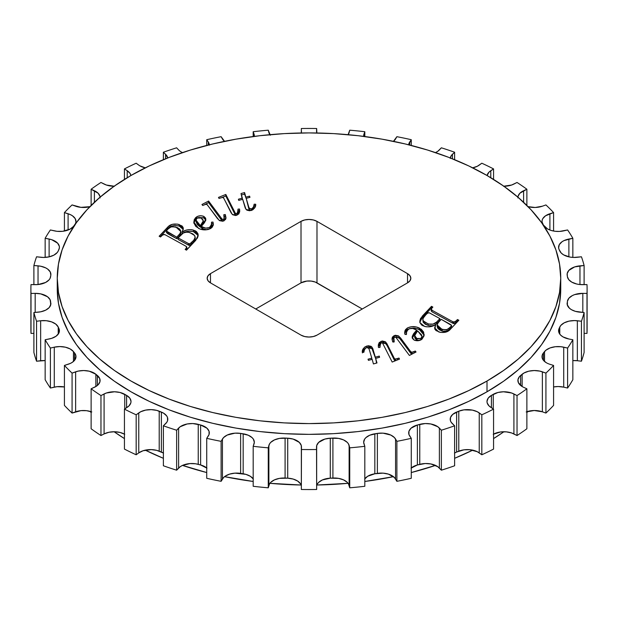 <?xml version="1.0" encoding="UTF-8"?>
<svg xmlns="http://www.w3.org/2000/svg" width="618" height="618" viewBox="0 0 618 618"><rect width="100%" height="100%" fill="white"/><g stroke="black" fill="none" stroke-linecap="round" stroke-linejoin="round"><path stroke-width="0.93" d="M182.495 152.6A15.064 8.698 180 0 1 181.213 151.943L182.495 152.6M145.276 167.849A15.064 8.698 180 0 1 139.915 165.856L145.276 167.849M579.97 312.183A15.064 8.698 180 0 1 571.526 309.726L575.404 311.348L584.103 312.53A278.1 160.556 180 0 1 581.445 321.236L581.445 361.206A278.1 160.556 0 0 0 584.103 352.507L584.103 312.53A278.1 160.556 180 0 1 581.445 321.236L574.524 320.58L568.954 321.144L564.141 322.866L560.765 325.485L559.097 328.49L558.579 330.746L559.097 332.994L560.603 335.087L562.998 336.895L568.884 338.996A15.064 8.698 180 0 1 562.998 336.895A15.064 8.698 180 0 1 558.579 330.746A15.064 8.698 180 0 1 559.097 328.49L559.097 332.994L559.097 328.49L559.777 327.022L559.777 334.137L559.777 327.022A15.064 8.698 180 0 1 577.351 320.75L577.351 360.727L581.445 361.206A278.1 160.556 0 0 0 584.103 352.507L584.103 312.53L579.97 312.183M586.992 324.566A278.1 160.556 0 0 1 586.992 333.403L584.103 333.357L586.992 333.403L586.992 293.434L582.82 293.365L586.992 293.434A278.1 160.556 180 0 0 586.992 284.597L582.82 284.659A15.064 8.698 180 0 1 571.75 282.117L576.833 284.048L579.769 284.527L586.992 284.597A278.1 160.556 180 0 1 587.1 289.015A278.1 160.556 180 0 1 586.992 293.434L586.992 333.403A278.1 160.556 0 0 0 587.1 328.985L587.1 289.015M549.904 364.288A15.064 8.698 180 0 1 546.42 362.789A15.064 8.698 0 0 0 549.904 364.288L553.581 365.439A278.1 160.556 180 0 1 545.926 373.094L545.926 413.063A278.1 160.556 0 0 0 553.581 405.408L553.581 365.439A278.1 160.556 180 0 1 545.926 373.094L539.815 371.101L534.246 370.545L528.707 371.202L523.979 373.002L519.313 376.81L517.961 379.722L518.417 382.735L522.318 386.636A15.064 8.698 0 0 0 523.608 387.301A15.064 8.698 180 0 1 522.318 386.636A15.064 8.698 180 0 1 517.899 380.487A15.064 8.698 180 0 1 520.626 375.497L520.626 385.47L520.626 375.497L522.14 374.245L522.14 386.528L522.14 374.245A15.064 8.698 180 0 1 542.365 371.827L542.365 411.797L545.926 413.063A278.1 160.556 0 0 0 553.581 405.408L553.581 365.439L549.904 364.288M577.351 257.273A15.064 8.698 180 0 1 563.678 254.902L569.997 257.088L573.651 257.443L581.445 256.794A278.1 160.556 180 0 1 584.103 265.493L584.103 284.643L584.103 265.493L574.632 266.922L568.807 270.445L567.193 273.573L567.401 276.725L568.753 279.645L571.75 282.117A15.064 8.698 180 0 1 567.401 276.725L567.169 275.211A15.064 8.698 180 0 1 567.115 274.454A15.064 8.698 180 0 1 579.97 265.848L579.97 284.55L579.97 265.848L584.103 265.493A278.1 160.556 180 0 0 581.445 256.794L577.351 257.273M563.724 230.854A15.064 8.698 180 0 1 547.54 228.915L551.032 230.421L555.134 231.286L559.483 231.433L567.61 229.966A278.1 160.556 180 0 1 572.847 238.27L572.847 257.412L572.847 238.27L563.948 240.634L561.955 241.8L559.275 244.674L558.626 247.918L559.097 249.541L561.283 253.102L563.678 254.902A15.064 8.698 180 0 1 559.777 251.008L559.097 249.541A15.064 8.698 180 0 1 558.579 247.285A15.064 8.698 180 0 1 568.884 239.035L568.884 256.864L568.884 239.035L572.847 238.27A278.1 160.556 180 0 0 567.61 229.966L563.724 230.854M527.911 206.621L535.227 207.478L542.365 206.203A15.064 8.698 180 0 1 528.089 206.667M89.911 411.333A251.742 145.338 0 0 0 91.124 412.554L89.911 411.333M114.114 431.75A251.742 145.338 0 0 0 124.442 438.595L114.114 431.75M145.276 450.151A251.742 145.338 0 0 0 163.376 458.301L145.276 450.151M182.495 465.4A251.742 145.338 0 0 0 206.729 472.554L182.495 465.4M224.543 476.663A251.742 145.338 0 0 0 253.187 481.468L224.543 476.663M269.896 483.322A251.742 145.338 0 0 0 301.136 485.014L269.896 483.322M316.864 485.014A251.742 145.338 0 0 0 348.104 483.322L316.864 485.014M364.813 481.468A251.742 145.338 0 0 0 393.457 476.663L364.813 481.468M411.271 472.554A251.742 145.338 0 0 0 435.505 465.4L411.271 472.554M454.624 458.301A251.742 145.338 0 0 0 472.724 450.151L454.624 458.301M487.007 381.028A251.742 145.338 180 0 1 212.662 412.53A251.742 145.338 180 0 1 57.258 278.254A251.742 145.338 180 0 1 130.993 175.481L149.301 165.902L169.139 157.405L190.329 150.074L212.662 143.979L235.921 139.174L259.884 135.705L284.326 133.612L309 132.909L333.674 133.612L358.116 135.705L382.079 139.174L405.338 143.979L427.671 150.074L448.861 157.405L468.699 165.902L487.007 175.481L503.6 186.049L518.317 197.505L531.016 209.741L541.577 222.634L549.896 236.061L555.906 249.896L559.529 264.01L560.742 278.254L559.529 292.499L555.906 306.605L549.896 320.441L541.577 333.874L531.016 346.768L518.317 358.996L503.6 370.452L487.007 381.028L468.699 390.599L448.861 399.097L427.671 406.435L405.338 412.53L382.079 417.335L358.116 420.804L333.674 422.89L309 423.593L284.326 422.89L259.884 420.804L235.921 417.335L212.662 412.53L190.329 406.435L169.139 399.097L149.301 390.599L130.993 381.028L114.4 370.452L99.683 358.996L86.983 346.768L76.423 333.874L68.104 320.441L62.094 306.605L58.471 292.499L57.258 278.254L58.471 264.01L62.094 249.896L68.104 236.061L76.423 222.634L86.983 209.741L99.683 197.505L114.4 186.049L130.993 175.481A251.742 145.338 180 0 1 405.338 143.979A251.742 145.338 180 0 1 560.742 278.254A251.742 145.338 180 0 1 487.007 381.028L487.007 391.789L487.007 381.028M57.258 289.008L57.258 289.015A251.742 145.338 0 0 0 212.662 423.291A251.742 145.338 0 0 0 487.007 391.789A251.742 145.338 0 0 0 560.742 289.015A251.742 145.338 0 0 0 560.565 283.631M202.689 205.477L205.709 204.272L207.154 204.628L217.343 218.432L219.66 220.68L222.789 221.252L225.547 219.498L225.964 217.853L225.292 214.546L223.801 214.709L224.133 218.896L223.175 219.498L222.094 219.135L208.598 201.051L201.962 204.496L202.689 205.477L205.987 204.234L206.945 204.442L219.197 220.387L224.002 220.881L225.972 217.652L225.292 214.546L223.801 214.709L224.404 217.667L223.569 219.398L222.094 219.135L208.598 201.051L201.962 204.496L202.689 205.477M219.011 198.432L222.264 197.451L223.623 197.899L231.124 212.878L232.662 214.74L235.651 215.535L238.764 213.982L239.653 211.711L239.552 209.038L238.038 209.1L237.482 213.28L236.408 213.813L235.412 213.372L225.817 194.454L218.486 197.405L219.011 198.432L222.55 197.436L223.461 197.706L232.26 214.423L236.926 215.249L239.707 210.761L239.552 209.038L238.038 209.1L238.146 210.715L236.825 213.743L235.412 213.372L225.817 194.454L218.486 197.405L219.011 198.432M414.13 340.085L418.007 340.711L421.955 339.22L424.064 335.837L423.608 332.067L421.275 329.255L416.571 327.022L411.511 326.69L407.718 327.787L405.593 329.541L404.821 331.14L404.999 334.438L406.474 334.338L406.567 331.07L409.255 328.745L412.7 328.452L416.679 330.112L413.573 333.751L412.245 336.339L412.384 338.355L414.13 340.085C416.818 341.105 419.282 340.92 421.53 339.529L424.211 334.585L419.444 328.104C415.234 326.111 411.132 326.119 407.123 328.143L404.666 332.376L404.999 334.438L406.474 334.338L406.304 332.561L408.104 329.324C410.452 328.058 412.863 328.058 415.335 329.332L416.679 330.112L412.129 337.258L414.13 340.085M375.659 358.378L379.591 357.289L379.274 356.092L375.311 357.181L372.716 348.351L371.117 346.335L368.367 345.74L365.084 346.791L363.26 348.737L362.303 352.252L363.832 352.314L364.458 349.757L365.748 347.98L366.907 347.517L368.289 347.888L369.139 349.124L371.789 358.154L368.027 359.189L368.436 360.364L372.16 359.336L373.434 363.932L376.98 362.959L375.659 358.378L376.571 363.067L375.659 358.378L379.591 357.289L379.274 356.092L375.311 357.181L371.966 347.053L366.922 345.987C363.577 347.54 362.032 349.634 362.303 352.252L363.832 352.314C363.708 350.46 364.635 348.884 366.605 347.571L368.614 348.204L369.24 349.44L371.789 358.154L368.027 359.189L368.436 360.364L372.16 359.336L373.434 363.932L376.98 362.959L375.659 358.378M457.482 319.529L454.778 322.086L452.739 321.677L431.619 310.035L431.155 309.015L432.855 307.1L431.526 306.327L420.541 318.525L419.831 321.028L420.024 322.72L421.507 324.883L422.874 325.748L426.065 326.767L429.301 326.852L432.33 326.173L435.953 324.288L434.709 327.455L434.887 329.077L435.991 330.568L440.456 332.399L445.74 332.175L449.595 330.02L458.865 320.255L457.482 319.529L457.892 321.283L457.482 319.529L455.922 321.19L453.666 322.078L452.739 321.677L431.882 310.197L431.434 308.606L432.855 307.1L431.526 306.327L422.256 316.184L419.823 321.314L420.024 322.72L424.558 326.412C429.124 327.355 432.924 326.652 435.953 324.288L434.678 327.911L438.803 331.982C444.056 333.156 447.957 332.206 450.514 329.124L458.865 320.255L457.482 319.529M407.525 282.866L409.973 280.75L410.831 278.254L409.973 275.759L407.525 273.643L316.988 221.368L313.326 219.954L309 219.46L304.674 219.954L301.012 221.368L210.475 273.643L208.027 275.759L207.169 278.254L208.027 280.75L210.475 282.866L301.012 335.134L304.674 336.547L309 337.042L313.326 336.547L316.988 335.134L407.525 282.866L316.988 335.134A11.294 6.52 180 0 1 301.012 335.134L210.475 282.866L210.475 273.643L301.012 221.368L301.012 282.866L306.798 281.082L311.202 281.082L315.273 282.055L362.256 309L316.988 282.866L316.988 221.368L407.525 273.643L407.525 282.866L407.525 273.643A11.294 6.52 180 0 1 410.831 278.254A11.294 6.52 180 0 1 407.525 282.866M398.989 358.069L396.007 359.019L394.539 358.803L386.876 343.623L385.338 341.762L382.349 340.974L379.236 342.519L378.347 344.79L378.448 347.463L379.962 347.409L380.518 343.222L381.592 342.696L382.588 343.129L392.183 362.055L399.514 359.104L398.989 358.069L398.989 359.313L398.989 358.069L395.45 359.073L394.539 358.803L385.74 342.086L381.074 341.252L378.293 345.74L378.448 347.463L379.962 347.409L379.854 345.786L381.175 342.766L382.588 343.129L392.183 362.055L399.514 359.104L398.989 358.069M415.311 351.032L412.554 352.183L410.846 351.881L400.657 338.069L398.34 335.829L395.211 335.257L392.453 337.003L392.036 338.649L392.708 341.963L394.199 341.8L393.867 337.606L394.825 337.011L395.906 337.374L409.402 355.45L416.038 352.013L415.311 351.032L415.311 352.391L415.311 351.032L412.013 352.268L411.055 352.059L398.803 336.122L393.998 335.62L392.028 338.857L392.708 341.963L394.199 341.8L393.596 338.842L394.431 337.104L395.906 337.374L409.402 355.45L416.038 352.013L415.311 351.032M160.518 236.972L163.222 234.423L165.261 234.832L186.381 246.466L186.845 247.494L185.145 249.409L186.474 250.182L197.459 237.984L198.169 235.481L197.976 233.789L196.493 231.619L195.126 230.753L191.935 229.734L188.699 229.649L185.67 230.329L182.047 232.221L183.291 229.054L183.113 227.432L182.009 225.941L177.544 224.11L172.26 224.326L168.405 226.482L159.135 236.254L160.518 236.972L162.078 235.319L164.334 234.431L165.261 234.832L186.118 246.312L186.566 247.895L185.145 249.409L186.474 250.182L195.744 240.317L198.177 235.188L197.976 233.789L193.442 230.097C188.876 229.154 185.076 229.857 182.047 232.221L183.322 228.598L179.197 224.527C173.944 223.353 170.043 224.303 167.486 227.385L159.135 236.254L160.518 236.972M242.341 198.131L238.409 199.212L238.726 200.41L242.689 199.328L245.284 208.158L246.883 210.166L249.633 210.761L252.916 209.718L254.74 207.764L255.697 204.249L254.168 204.195L253.542 206.752L252.252 208.521L251.093 208.992L249.711 208.621L248.861 207.378L246.211 198.355L249.973 197.32L249.564 196.145L245.84 197.165L244.566 192.569L241.02 193.55L242.341 199.421L242.341 198.131L238.409 199.212L238.726 200.41L242.689 199.328L246.034 209.456L251.078 210.522C254.423 208.961 255.968 206.875 255.697 204.249L254.168 204.195C254.292 206.049 253.365 207.625 251.395 208.93L249.386 208.305L248.76 207.061L246.211 198.355L249.973 197.32L249.564 196.145L245.84 197.165L244.566 192.569L241.02 193.55L242.341 198.131M193.843 222.689L196.47 218.517L196.47 216.98L193.789 221.924L198.556 228.405C202.766 230.398 206.868 230.383 210.877 228.359L213.334 224.133L213.001 222.071L213.001 223.608L211.696 223.693L213.001 223.608L213.001 222.071L211.526 222.163L211.696 223.94L209.896 227.177L209.896 228.714L206.312 229.687L202.665 228.706C205.137 229.981 207.548 229.989 209.896 228.714L209.896 227.177C207.548 228.451 205.137 228.444 202.665 227.169L202.665 228.706L201.978 228.328L202.665 228.706L202.665 227.169L201.321 226.397L201.321 227.934L201.321 226.397L205.871 219.243L203.87 216.416L201.035 215.752L198.046 216.2L195.667 217.606L194.199 219.792L193.882 222.905L195.836 226.466L199.923 229.008L204.774 229.896L208.135 229.533L210.877 228.359L212.407 226.96L213.318 224.543L213.001 222.071L211.526 222.163L211.433 225.439L209.162 227.586L205.732 228.119L201.978 226.791L201.321 226.397L204.427 222.75L205.755 220.162L205.616 218.146L203.87 216.416L203.87 217.953L205.771 220.085M493.264 434.292L500.65 431.951L506.304 431.858L511.619 432.971L517.034 435.535A278.1 160.556 0 0 0 526.876 428.768L526.876 388.799A278.1 160.556 180 0 1 517.034 395.566L517.034 435.535A278.1 160.556 0 0 0 526.876 428.768L526.876 388.799L523.608 387.301L526.876 388.799A278.1 160.556 180 0 1 517.034 395.566L511.619 393.002L503.469 391.781L497.946 392.484L491.403 395.396L488.22 398.1L486.992 401.291L487.177 402.928L489.108 405.995L493.558 409.124A278.1 160.556 180 0 1 481.831 414.802L481.831 454.778A278.1 160.556 0 0 0 493.558 449.093L493.558 409.124A278.1 160.556 180 0 1 481.831 414.802L477.266 411.735L472.361 410.105L463.948 409.858L458.788 411.194L452.693 414.408L450.522 417.428L450.437 420.696L451.186 422.272L454.624 425.802A278.1 160.556 180 0 1 441.368 430.221L441.368 470.19A278.1 160.556 0 0 0 454.624 465.771L454.624 425.802A278.1 160.556 180 0 1 441.368 430.221L437.799 426.737L430.862 423.979L425.254 423.554L417.382 424.999L411.047 428.204L408.954 431.24L408.946 434.508L411.271 438.324A278.1 160.556 180 0 1 396.887 441.345L396.887 481.314A278.1 160.556 0 0 0 411.271 478.293L411.271 438.324A278.1 160.556 180 0 1 396.887 441.345L394.415 437.559L390.777 435.057L383.021 433.164L377.374 433.403L369.742 435.219L365.918 437.629L364.659 439.097L363.67 442.318L364.813 446.304A278.1 160.556 180 0 1 349.734 447.841L349.734 487.811A278.1 160.556 0 0 0 364.813 486.281L364.813 446.304A278.1 160.556 180 0 1 349.734 447.841L348.444 443.863L347.262 442.372L343.554 439.908L338.54 438.401L330.282 438.201L324.844 439.089L318.672 442.395L316.733 445.47L316.655 449.51A278.1 160.556 180 0 1 301.345 449.51L301.345 489.487A278.1 160.556 0 0 0 316.655 489.487L316.655 449.51A278.1 160.556 180 0 1 301.345 449.51L301.267 445.47L299.328 442.395L293.156 439.089L287.718 438.201L279.46 438.401L274.446 439.908L270.738 442.372L269.556 443.863L268.266 447.841A278.1 160.556 180 0 1 253.187 446.304L253.187 486.281A278.1 160.556 0 0 0 268.266 487.811L268.266 447.841A278.1 160.556 180 0 1 253.187 446.304L254.33 442.318L253.341 439.097L252.082 437.629L248.258 435.219L240.626 433.403L234.979 433.164L227.223 435.057L223.585 437.559L221.113 441.345A278.1 160.556 180 0 1 206.729 438.324L206.729 478.293A278.1 160.556 0 0 0 221.113 481.314L221.113 441.345A278.1 160.556 180 0 1 206.729 438.324L209.054 434.508L209.046 431.24L206.953 428.204L200.618 424.999L192.746 423.554L187.138 423.979L180.201 426.737L176.632 430.221A278.1 160.556 180 0 1 163.376 425.802L163.376 465.771A278.1 160.556 0 0 0 176.632 470.19L176.632 430.221A278.1 160.556 180 0 1 163.376 425.802L163.376 465.771A278.1 160.556 0 0 0 176.632 470.19L180.201 466.706L182.202 465.539L189.911 463.585L195.558 463.778L200.618 464.968L206.953 468.174M31.008 324.566A278.1 160.556 0 0 0 31.008 333.403L31.008 293.434A278.1 160.556 180 0 1 30.9 289.015A278.1 160.556 180 0 1 31.008 284.597L38.015 284.55L45.616 282.457L49.061 279.869L50.089 278.339L50.83 275.211L50.259 271.959L47.648 269.062L45.686 267.88L40.788 266.242L33.897 265.493A278.1 160.556 180 0 1 36.555 256.794L43.476 257.451L49.046 256.879L53.859 255.164L57.235 252.546L58.223 251.008L59.374 247.918L59.313 246.281L57.621 243.168L51.711 239.699L45.153 238.27A278.1 160.556 180 0 1 50.39 229.966L57.003 231.31L62.657 231.31L70.151 229.093L73.465 226.443L75.527 223.515L75.96 221.901L75.226 218.656L72.476 215.806L70.452 214.655L64.419 212.592A278.1 160.556 180 0 1 72.074 204.937L80.927 207.354L89.911 206.667A15.064 8.698 180 0 1 75.635 206.203L72.074 204.937A278.1 160.556 180 0 0 64.419 212.592L68.096 213.743A15.064 8.698 180 0 1 75.991 221.391A15.064 8.698 180 0 1 74.577 225.06L73.465 226.443A15.064 8.698 180 0 1 54.276 230.854L50.39 229.966A278.1 160.556 180 0 0 45.153 238.27L49.116 239.035A15.064 8.698 180 0 1 59.421 247.285A15.064 8.698 180 0 1 58.903 249.541L58.223 251.008A15.064 8.698 180 0 1 40.649 257.273L36.555 256.794A278.1 160.556 180 0 0 33.897 265.493L38.03 265.848A15.064 8.698 180 0 1 50.885 274.454A15.064 8.698 180 0 1 50.83 275.211L50.599 276.725A15.064 8.698 180 0 1 35.18 284.659L31.008 284.597A278.1 160.556 180 0 0 31.008 293.434L35.18 293.365L31.008 293.434L31.008 333.403L33.897 333.357L31.008 333.403A278.1 160.556 0 0 1 30.9 328.985L30.9 289.015M36.555 361.206L36.555 321.236A278.1 160.556 180 0 1 33.897 312.53L33.897 352.507A278.1 160.556 0 0 0 36.555 361.206L45.153 360.588A15.064 8.698 0 0 0 40.649 360.727L40.649 320.75L36.555 321.236A278.1 160.556 180 0 1 33.897 312.53L40.788 311.789L45.686 310.151L49.193 307.586L50.807 304.458L50.089 299.691L47.547 296.771L40.765 293.89L35.18 293.365A15.064 8.698 180 0 1 50.599 301.306L50.599 305.269L50.83 302.82A15.064 8.698 180 0 1 50.885 303.577A15.064 8.698 180 0 1 38.03 312.183L33.897 312.53L33.897 352.507A278.1 160.556 0 0 0 36.555 361.206L36.555 321.236L40.649 320.75A15.064 8.698 180 0 1 58.223 327.022L55.759 324.079L51.588 321.878L46.304 320.711L40.649 320.75L40.649 360.727L36.555 361.206M33.897 284.643L33.897 265.493L33.897 284.643M45.153 257.412L45.153 238.27L45.153 257.412M64.419 231.047L64.419 212.592L64.419 231.047M50.39 388.034L50.39 348.058A278.1 160.556 180 0 1 45.153 339.753L45.153 379.73A278.1 160.556 0 0 0 50.39 388.034L57.003 386.69L64.419 386.953A15.064 8.698 0 0 0 54.276 387.146L54.276 347.177L50.39 348.058A278.1 160.556 180 0 1 45.153 339.753L51.711 338.332L56.045 336.231L58.725 333.349L59.313 331.75L59.374 330.112L58.223 327.022L58.223 334.137L58.223 327.022L58.903 328.49L58.903 332.994L58.903 328.49A15.064 8.698 180 0 1 59.421 330.746A15.064 8.698 180 0 1 49.116 338.996L45.153 339.753L45.153 379.73A278.1 160.556 0 0 0 50.39 388.034L50.39 348.058L54.276 347.177A15.064 8.698 180 0 1 73.465 351.588L70.151 348.938L65.384 347.185L59.83 346.567L54.276 347.177L54.276 387.146L50.39 388.034M91.124 411.704A15.064 8.698 0 0 0 75.635 411.797L75.635 371.827A15.064 8.698 180 0 1 95.86 374.245L97.374 375.497A15.064 8.698 180 0 1 100.101 380.487A15.064 8.698 180 0 1 94.392 387.301L91.124 388.799L91.124 428.768A278.1 160.556 0 0 0 100.966 435.535L104.087 433.936L104.087 393.967A15.064 8.698 180 0 1 124.736 394.323L126.597 395.396A15.064 8.698 180 0 1 131.008 401.545A15.064 8.698 180 0 1 127.215 407.316L124.442 409.124L124.442 449.093A278.1 160.556 0 0 0 136.169 454.778L138.764 452.886L138.764 412.917A15.064 8.698 180 0 1 159.212 411.194L161.368 412.067A15.064 8.698 180 0 1 167.795 419.189A15.064 8.698 180 0 1 165.562 423.747L163.376 425.802L166.814 422.272L167.563 420.696L167.478 417.428L166.644 415.86L163.531 413.133L156.74 410.383L151.232 409.634L145.639 410.105L140.734 411.735L136.169 414.802A278.1 160.556 180 0 1 124.442 409.124L124.442 449.093A278.1 160.556 0 0 0 136.169 454.778L136.169 414.802A278.1 160.556 180 0 1 124.442 409.124L128.892 405.995L130.823 402.928L131.008 401.291L129.78 398.1L126.597 395.396L120.054 392.484L114.531 391.781L106.381 393.002L100.966 395.566A278.1 160.556 180 0 1 91.124 388.799L91.124 428.768A278.1 160.556 0 0 0 100.966 435.535L100.966 395.566A278.1 160.556 180 0 1 91.124 388.799L96.447 386.157L98.092 384.821L99.938 381.739L99.691 378.479L95.86 374.245L89.293 371.202L83.754 370.545L78.185 371.101L72.074 373.094A278.1 160.556 180 0 1 64.419 365.439L64.419 405.408A278.1 160.556 0 0 0 72.074 413.063L72.074 373.094A278.1 160.556 180 0 1 64.419 365.439L64.419 405.408A278.1 160.556 0 0 0 72.074 413.063L80.927 410.646L86.582 410.692L91.804 411.943M301.345 132.267L301.345 128.513A278.1 160.556 180 0 1 316.655 128.513L316.864 132.986A15.064 8.698 180 0 1 316.532 131.163A15.064 8.698 180 0 1 316.54 130.923L316.655 128.513A278.1 160.556 180 0 0 301.345 128.513L301.345 132.267M269.896 134.678A15.064 8.698 180 0 1 268.876 132.569L268.266 130.189A278.1 160.556 180 0 0 253.187 131.719L254.029 134.083L254.029 136.423L254.029 134.083A15.064 8.698 180 0 1 254.33 135.829A15.064 8.698 180 0 1 254.299 136.385L253.187 131.719L253.187 136.532L253.187 131.719A278.1 160.556 180 0 1 268.266 130.189L270.321 135.211M364.813 131.719L364.813 136.532L364.813 131.719L363.701 136.385A15.064 8.698 180 0 1 363.67 135.829A15.064 8.698 180 0 1 363.971 134.083L363.971 136.423L363.971 134.083L364.813 131.719A278.1 160.556 180 0 0 349.734 130.189A278.1 160.556 180 0 1 364.813 131.719M411.271 139.707L411.271 145.446L411.271 139.707L408.691 144.797A15.064 8.698 180 0 1 409.734 141.947L409.734 145.052L409.734 141.947L411.271 139.707A278.1 160.556 180 0 0 396.887 136.686A278.1 160.556 180 0 1 411.271 139.707M450.283 157.961A15.064 8.698 180 0 1 452.438 154.284L454.624 152.229A278.1 160.556 180 0 0 441.368 147.81L439.383 149.927A15.064 8.698 180 0 1 435.505 152.6L437.799 151.294L441.368 147.81A278.1 160.556 180 0 1 454.624 152.229L454.624 159.699L454.624 152.229L451.31 155.574L450.228 158.401M206.729 145.446L206.729 139.707A278.1 160.556 180 0 1 221.113 136.686L224.543 141.337A15.064 8.698 180 0 1 222.434 138.973L221.113 136.686A278.1 160.556 180 0 0 206.729 139.707L208.266 141.947L206.729 139.707L206.729 145.446M163.376 159.699L163.376 152.229A278.1 160.556 180 0 1 176.632 147.81L178.617 149.927A15.064 8.698 0 0 0 181.213 151.943A15.064 8.698 180 0 1 178.617 149.927L176.632 147.81A278.1 160.556 180 0 0 163.376 152.229L165.562 154.284L163.376 152.229L163.376 159.699M124.442 179.405L124.442 168.907A278.1 160.556 180 0 1 136.169 163.222L138.764 165.114A15.064 8.698 0 0 0 139.915 165.856A15.064 8.698 180 0 1 138.764 165.114L136.169 163.222A278.1 160.556 180 0 0 124.442 168.907L127.215 170.707L124.442 168.907L124.442 179.405M100.085 197.93L99.938 196.292L98.092 193.202L91.124 189.232L91.124 205.446L91.124 189.232A278.1 160.556 180 0 1 100.966 182.464L106.381 185.029L114.531 186.25M567.61 348.058L567.61 388.034A278.1 160.556 0 0 0 572.847 379.73L572.847 339.753A278.1 160.556 180 0 1 567.61 348.058L560.997 346.721L555.343 346.721L550.09 347.926L545.972 350.174L543.423 352.963L542.14 355.504L542.241 358.154L543.716 360.657L546.42 362.789A15.064 8.698 180 0 1 542.009 356.64A15.064 8.698 180 0 1 543.423 352.963L543.423 360.317L543.423 352.963L544.535 351.588L544.535 361.46L544.535 351.588A15.064 8.698 180 0 1 563.724 347.177L563.724 387.146L567.61 388.034A278.1 160.556 0 0 0 572.847 379.73L572.847 339.753A278.1 160.556 180 0 1 567.61 348.058L567.61 388.034L563.724 387.146A15.064 8.698 0 0 0 553.581 386.953L558.17 386.536L563.724 387.146L563.724 347.177L567.61 348.058M553.581 212.592L553.581 231.047L553.581 212.592L545.524 215.806L542.774 218.656L542.14 220.255L542.04 221.901L543.423 225.06L547.54 228.915A15.064 8.698 180 0 1 544.535 226.443L543.423 225.06A15.064 8.698 180 0 1 542.009 221.391A15.064 8.698 180 0 1 549.904 213.743L549.904 230.027L549.904 213.743L553.581 212.592A278.1 160.556 180 0 0 545.926 204.937A278.1 160.556 180 0 1 553.581 212.592M503.469 186.25L511.619 185.029L517.034 182.464A278.1 160.556 180 0 1 526.876 189.232L526.876 205.446L526.876 189.232L519.908 193.202L518.062 196.292L517.915 197.93M493.558 168.907L493.558 179.405L493.558 168.907L489.108 172.036L487.077 175.527A15.064 8.698 180 0 1 490.785 170.707L490.785 177.706L490.785 170.707L493.558 168.907A278.1 160.556 180 0 0 481.831 163.222A278.1 160.556 180 0 1 493.558 168.907M493.558 438.595L503.886 431.75A251.742 145.338 0 0 1 493.558 438.595M526.876 412.554L528.089 411.333A251.742 145.338 0 0 1 526.876 412.554M255.744 309L301.012 282.866L255.744 309M64.419 365.439L70.452 363.376L72.476 362.225L75.226 359.367L75.96 356.13L75.527 354.508L73.465 351.588L73.465 361.46L73.465 351.588L74.577 352.963L74.577 360.317L74.577 352.963A15.064 8.698 180 0 1 75.991 356.64A15.064 8.698 180 0 1 68.096 364.288L64.419 365.439M100.085 197.165A15.064 8.698 180 0 0 94.392 190.73L94.392 202.279L94.392 190.73L91.124 189.232A278.1 160.556 180 0 1 100.966 182.464L104.087 184.064A15.064 8.698 180 0 0 114.114 186.25M130.923 175.527L130.112 173.519L127.215 170.707A15.064 8.698 180 0 1 130.923 175.527M167.717 157.961L165.562 154.284A15.064 8.698 180 0 1 167.717 157.961M209.317 145.16L208.266 141.947A15.064 8.698 180 0 1 209.309 144.797M301.136 132.986L301.46 130.923A15.064 8.698 180 0 1 301.468 131.163A15.064 8.698 180 0 1 301.136 132.986M348.104 134.678L349.734 130.189L349.124 132.569A15.064 8.698 180 0 1 348.104 134.678M393.457 141.337L396.887 136.686L395.566 138.973A15.064 8.698 180 0 1 393.457 141.337M472.361 167.926L477.266 166.296L481.831 163.222L479.236 165.114A15.064 8.698 180 0 1 472.724 167.849M503.886 186.25A15.064 8.698 180 0 0 513.913 184.064L517.034 182.464A278.1 160.556 180 0 1 526.876 189.232L523.608 190.73L523.608 202.279L523.608 190.73A15.064 8.698 180 0 0 517.915 197.165M542.365 206.203L545.926 204.937L542.365 206.203M582.82 293.365L574.67 294.601L572.384 295.566L568.939 298.162L567.401 301.306L567.239 304.713L569.472 308.251L571.526 309.726A15.064 8.698 180 0 1 567.115 303.577A15.064 8.698 180 0 1 567.169 302.82L567.401 305.269L567.401 301.306A15.064 8.698 180 0 1 582.82 293.365L582.82 312.422L582.82 293.365M568.884 338.996L572.847 339.753L568.884 338.996M57.258 278.254L57.258 289.015L58.471 303.26L62.094 317.366L68.104 331.202L76.423 344.635L86.983 357.528L99.683 369.765L114.4 381.221L130.993 391.789L149.301 401.368L169.139 409.858L190.329 417.196L212.662 423.291L235.921 428.096L259.884 431.565L284.326 433.658L309 434.354L333.674 433.658L358.116 431.565L382.079 428.096L405.338 423.291L427.671 417.196L448.861 409.858L468.699 401.368L487.007 391.789L503.6 381.221L518.317 369.765L531.016 357.528L541.577 344.635L549.896 331.202L555.906 317.366L559.529 303.26L560.742 289.008M206.729 467.973A15.064 8.698 0 0 0 200.618 464.968L200.618 424.999L200.618 464.968L198.231 464.327L198.231 424.357L198.231 464.327A15.064 8.698 0 0 0 178.617 468.073L178.617 428.096A15.064 8.698 180 0 1 198.231 424.357L200.618 424.999A15.064 8.698 180 0 1 209.317 432.878A15.064 8.698 180 0 1 208.266 436.076L206.729 438.324L206.729 478.293A278.1 160.556 0 0 0 221.113 481.314L223.585 477.529L225.199 476.177L229.587 474.122L234.979 473.141L245.833 474.346L250.367 476.293L253.341 479.074M253.187 478.85A15.064 8.698 0 0 0 243.168 473.774L243.168 433.797L243.168 473.774L240.626 473.38L240.626 433.403L240.626 473.38A15.064 8.698 0 0 0 222.434 479.027L222.434 439.058A15.064 8.698 180 0 1 240.626 433.403L243.168 433.797A15.064 8.698 180 0 1 254.33 442.202A15.064 8.698 180 0 1 254.029 443.948L253.187 446.304L253.187 486.281A278.1 160.556 0 0 0 268.266 487.811L269.556 483.832L270.738 482.341L274.446 479.877L279.46 478.371L287.718 478.17L293.156 479.058L297.644 481.051L300.549 483.848M301.345 485.733A15.064 8.698 0 0 0 287.718 478.17L287.718 438.201L287.718 478.17L285.091 478.038L285.091 438.069L285.091 478.038A15.064 8.698 0 0 0 268.876 485.431L268.876 445.454A15.064 8.698 180 0 1 285.091 438.069L287.718 438.201A15.064 8.698 180 0 1 301.468 446.86A15.064 8.698 180 0 1 301.46 447.1L301.345 489.487A278.1 160.556 0 0 0 316.655 489.487L316.54 447.1A15.064 8.698 180 0 1 316.532 446.86A15.064 8.698 180 0 1 330.282 438.201L330.282 478.17L338.54 478.371L343.554 479.877L347.262 482.341L348.444 483.832L349.734 487.811A278.1 160.556 0 0 0 364.813 486.281L364.813 446.304L363.971 443.948A15.064 8.698 180 0 1 363.67 442.202A15.064 8.698 180 0 1 374.832 433.797L374.832 473.774L383.021 473.141L388.413 474.122L394.415 477.529L396.887 481.314A278.1 160.556 0 0 0 411.271 478.293L411.271 438.324L409.734 436.076A15.064 8.698 180 0 1 408.683 432.878A15.064 8.698 180 0 1 417.382 424.999L417.382 464.968L425.254 463.531L430.862 463.956L437.799 466.706L441.368 470.19A278.1 160.556 0 0 0 454.624 465.771L454.624 425.802L452.438 423.747A15.064 8.698 180 0 1 450.205 419.189A15.064 8.698 180 0 1 456.632 412.067L456.632 452.044L463.948 449.827L469.603 449.688L477.266 451.704L481.831 454.778A278.1 160.556 0 0 0 493.558 449.093L493.558 409.124L490.785 407.316A15.064 8.698 180 0 1 486.992 401.545A15.064 8.698 180 0 1 491.403 395.396L491.403 407.718L491.403 395.396L493.264 394.323L493.264 408.931L493.264 394.323A15.064 8.698 180 0 1 513.913 393.967L513.913 433.936A15.064 8.698 0 0 0 493.558 434.13M317.451 483.848L318.672 482.372L322.434 479.931L330.282 478.17A15.064 8.698 0 0 0 316.655 485.733M364.659 479.074L367.633 476.293L374.832 473.774A15.064 8.698 0 0 0 364.813 478.85M411.047 468.174L417.382 464.968A15.064 8.698 0 0 0 411.271 467.973M454.469 453.102L456.632 452.044A15.064 8.698 0 0 0 454.624 453.009M526.196 411.943L534.246 410.514L542.365 411.797A15.064 8.698 0 0 0 526.876 411.704M572.847 360.588L577.351 360.727A15.064 8.698 0 0 0 572.847 360.588M124.442 434.13A15.064 8.698 0 0 0 104.087 433.936L108.946 432.268L114.531 431.75L120.054 432.461L124.736 434.292M163.376 453.009A15.064 8.698 0 0 0 161.368 452.044L161.368 412.067L161.368 452.044L159.212 451.171L159.212 411.194L159.212 451.171A15.064 8.698 0 0 0 138.764 452.886L143.052 450.754L151.232 449.603L156.74 450.36L163.531 453.102M513.913 393.967L517.034 395.566L517.034 435.535L513.913 433.936L513.913 393.967M542.365 371.827L545.926 373.094L545.926 413.063L542.365 411.797L542.365 371.827M577.351 320.75L581.445 321.236L581.445 361.206L577.351 360.727L577.351 320.75M127.215 177.706L127.215 170.707L127.215 177.706M165.562 158.811L165.562 154.284L165.562 158.811M208.266 145.052L208.266 141.947L208.266 145.052M452.438 154.284L452.438 158.811L452.438 154.284M301.46 131.402L301.46 130.923L301.46 131.402M124.736 394.323L124.736 408.931L124.736 394.323M126.597 395.396L126.597 407.718L126.597 395.396M100.966 395.566L104.087 393.967L104.087 433.936L100.966 435.535L100.966 395.566M95.86 374.245L95.86 386.528L95.86 374.245M97.374 375.497L97.374 385.47L97.374 375.497M72.074 373.094L75.635 371.827L75.635 411.797L72.074 413.063L72.074 373.094M68.096 230.027L68.096 213.743L68.096 230.027M49.116 256.864L49.116 239.035L49.116 256.864M35.18 312.422L35.18 293.365L35.18 312.422M38.03 284.55L38.03 265.848L38.03 284.55M456.632 412.067L458.788 411.194L458.788 451.171L456.632 452.044L456.632 412.067M458.788 451.171L458.788 411.194A15.064 8.698 180 0 1 479.236 412.917L479.236 452.886A15.064 8.698 0 0 0 458.788 451.171M479.236 412.917L481.831 414.802L481.831 454.778L479.236 452.886L479.236 412.917M417.382 424.999L419.769 424.357L419.769 464.327L417.382 464.968L417.382 424.999M419.769 464.327L419.769 424.357A15.064 8.698 180 0 1 439.383 428.096L439.383 468.073A15.064 8.698 0 0 0 419.769 464.327M439.383 428.096L441.368 430.221L441.368 470.19L439.383 468.073L439.383 428.096M330.282 438.201L332.909 438.069L332.909 478.038L330.282 478.17L330.282 438.201M332.909 478.038L332.909 438.069A15.064 8.698 180 0 1 349.124 445.454L349.124 485.431A15.064 8.698 0 0 0 332.909 478.038M349.124 445.454L349.734 447.841L349.734 487.811L349.124 485.431L349.124 445.454M374.832 433.797L377.374 433.403L377.374 473.38L374.832 473.774L374.832 433.797M377.374 473.38L377.374 433.403A15.064 8.698 180 0 1 395.566 439.058L395.566 479.027A15.064 8.698 0 0 0 377.374 473.38M395.566 439.058L396.887 441.345L396.887 481.314L395.566 479.027L395.566 439.058M221.113 441.345L222.434 439.058L222.434 479.027L221.113 481.314L221.113 441.345M268.266 447.841L268.876 445.454L268.876 485.431L268.266 487.811L268.266 447.841M176.632 430.221L178.617 428.096L178.617 468.073L176.632 470.19L176.632 430.221M136.169 414.802L138.764 412.917L138.764 452.886L136.169 454.778L136.169 414.802M434.755 328.637L435.373 326.86M419.877 322.048L422.256 317.722L422.256 316.184L422.256 317.722L431.526 307.864L431.526 306.327L431.92 308.088L431.526 307.864L421.592 318.479L419.831 322.565M431.109 310.815L431.434 308.606M431.271 310.344L431.882 311.735L431.882 310.197L431.882 311.735L452.739 323.214L452.739 321.677L452.739 323.214L453.666 323.616L453.666 322.078L453.666 323.616L455.922 322.727L455.922 321.19L455.922 322.727L457.482 321.066L455.064 323.477L453.419 323.531L431.882 311.735L431.155 310.553M434.979 327.803L434.709 328.992M422.789 319.251L423.33 322.48L423.33 320.943L423.33 322.48L428.112 325.416L428.112 323.878L428.112 325.416C431.812 326.289 434.647 325.686 436.625 323.6L436.625 322.063C434.647 324.149 431.812 324.751 428.112 323.878L423.33 320.943L422.789 319.251L424.272 316.223L428.035 312.731L429.541 312.917L439.892 318.594L439.892 320.132L439.892 318.594L436.625 322.063L436.625 323.6L439.892 320.132L436.3 323.925L434.168 325.284L431.812 325.833L428.683 325.578L425.238 324.203L423.16 322.187L422.882 320.062M437.15 324.96L437.15 326.497L442.179 331.063L442.179 329.525L442.179 331.063L446.853 331.209L446.853 329.672L446.853 331.209L450.236 328.838L450.236 327.301L446.853 329.672L442.179 329.525L437.15 324.96L438.316 322.418L441.229 319.328L451.542 325.47L449.564 329.51L447.424 331.009L445.091 331.48L442.179 331.063L439.359 329.78L437.552 327.988L437.204 325.933M450.051 324.211L451.464 325.246L451.248 326.103L448.39 328.93L445.702 329.896L440.673 328.954L438.301 327.401L437.189 325.431L437.598 323.376L441.229 319.328L450.051 324.211M436.625 322.063L433.048 324.095L428.683 324.041L424.126 321.862L423.013 320.356L422.882 318.525L426.914 313.434L429.147 312.747L439.892 318.594L436.625 322.063M379.854 345.786L379.854 347.409M396.007 360.557L394.377 360.139L386.876 345.161L385.338 343.299L383.036 342.503L380.773 342.913L378.965 344.442L378.332 346.497L381.074 342.789L381.074 341.252L381.074 342.789L385.74 343.623L385.74 342.086L385.74 343.623L387.162 345.694L387.162 344.156L387.162 345.694L394.253 359.939L394.253 358.401L394.539 360.34L394.539 358.803L394.539 360.34L395.45 360.611L395.45 359.073L395.45 360.611L395.844 360.58M397.529 359.9L397.529 358.594L397.529 359.9M371.789 359.437L371.789 358.154L371.789 359.437M362.527 352.26L365.864 347.903M366.922 347.517L366.922 345.987L366.922 347.517L371.966 348.591L371.966 347.053L371.966 348.591L372.87 350.336L372.87 348.791L372.87 350.336L375.659 358.625L371.966 348.591L369.858 347.393L366.922 347.525M379.274 357.382L379.274 356.092L379.274 357.382M362.411 352.901L363.824 349.448L365.933 347.872M393.596 338.842L393.782 341.847M392.082 339.622L393.998 337.158L393.998 335.62L393.998 337.158L398.803 337.66L398.803 336.122L398.803 337.66L400.657 339.606L400.657 338.069L400.657 339.606L410.676 353.226L410.676 351.688L411.055 353.596L411.055 352.059L411.055 353.596L412.013 353.805L412.013 352.268L412.013 353.805L413.009 353.581M413.975 353.079L413.975 351.65L413.975 353.079M393.596 340.34L393.851 342.148M392.075 339.715L393.048 337.783L395.219 336.787M396.563 336.779L399.831 338.602L410.846 353.419L413.056 353.566M412.229 337.961L416.679 331.65L416.679 330.112L416.679 331.65L413.573 335.288L412.245 337.876M406.304 332.561L406.304 334.353M404.72 333.172L407.123 329.688L407.123 328.143L407.123 329.688C411.132 327.664 415.234 327.648 419.444 329.641L419.444 328.104L419.444 329.641L424.118 335.141M423.724 333.859L421.275 330.792M420.425 330.19L416.571 328.56L413.203 328.143M411.534 328.22L407.718 329.324L405.13 331.851M404.821 332.677L404.682 333.496M406.312 334.57L406.366 333.256M414.678 335.597L414.678 337.134L416.849 340.016L416.849 338.479L414.678 335.597L417.629 330.846L422.017 336.431L420.904 338.44L416.849 338.479L416.849 340.016L419.135 340.541L416.486 339.807L414.825 337.976M414.717 336.656L414.817 336.207M422.017 338.023L421.182 339.769M420.904 338.44L420.904 339.892L420.904 338.44L417.799 338.849L416.138 338.054L414.825 336.447L415.064 334.091L417.629 330.846L421.646 334.933L421.955 337.011L420.904 338.44M421.306 339.661L422.017 336.431M170.753 226.435L167.934 228.467L160.108 236.764L167.486 228.923L167.486 227.385L167.486 228.923C170.043 225.84 173.944 224.89 179.197 226.064L179.197 224.527L179.197 226.064L183.245 229.402M183.137 233.056L182.047 233.758L182.047 232.221L182.047 233.758C185.076 231.395 188.876 230.692 193.442 231.634L193.442 230.097L193.442 231.634L197.976 235.327L197.976 233.789L198.123 235.991M186.566 249.433L186.08 249.95L186.566 247.895L186.566 249.433L186.891 248.76L186.891 247.223L186.566 247.895M186.775 248.382L186.729 249.239M198.146 236.169L196.493 233.156L193.079 231.526L188.699 231.186L184.156 232.507M183.26 229.502L182.009 227.478L178.795 225.949L174.863 225.446L171.48 226.126M195.164 238.293L194.917 240.116L193.975 241.545L190.769 244.875L188.984 245.331L178.108 239.452L178.108 237.915L181.375 234.438C183.353 232.36 186.188 231.75 189.888 232.623L194.67 235.558L195.211 237.258L193.728 240.286L193.728 241.823L195.211 238.795L195.211 237.258M166.458 231.032L166.458 232.569L167.949 233.836L167.949 232.298L167.949 233.836L176.771 238.71L176.771 237.173L166.458 231.032L167.764 229.208L171.147 226.829L175.821 226.984L180.85 231.541L179.683 234.083L179.683 235.62L176.771 238.71L166.458 232.584M180.811 232.607L180.077 235.149M179.683 235.62L179.683 234.083L176.771 237.173L176.771 238.71L179.683 235.62L180.85 233.079L180.85 231.541M193.728 240.286L191.364 242.797L191.364 244.334L193.728 241.823L193.728 240.286L189.965 243.77L189.965 245.307L191.364 244.334L191.364 242.797L189.965 243.77L188.853 243.755L188.853 245.292L189.965 245.307L189.965 243.77L188.459 243.585L188.459 245.122L188.853 245.292L188.853 243.755L178.108 237.915L178.108 239.452L188.459 245.122L188.459 243.585L178.108 237.915L183.33 232.986L186.188 232.206L188.714 232.329L192.762 233.836L194.67 235.558L195.118 237.976L193.728 240.286M167.949 232.298L166.536 231.263L167.061 229.996L169.61 227.579L172.298 226.605L177.327 227.548L179.699 229.108L180.811 231.07L180.402 233.133L176.771 237.173L167.949 232.298M238.1 213.048L237.026 215.18L235.991 215.28L235.157 214.616L225.817 195.991L222.156 197.466L225.817 195.991L225.817 194.454L225.817 195.991L234.616 213.689L234.616 212.152L234.616 213.689L235.412 214.909L235.412 213.372L235.412 214.909L236.825 215.28L236.825 213.743L236.825 215.28L238.146 212.252L238.146 210.715M239.691 211.827L239.552 210.576L238.146 210.63L239.552 210.576L239.552 209.038L239.668 211.518M238.131 211.843L238.092 211.24M241.429 194.971L244.566 194.106L244.566 192.569L244.566 194.106L246.211 198.602L244.566 194.106L241.429 194.971M249.564 197.428L249.564 196.145L249.564 197.428M251.093 210.529L249.711 210.159L248.861 208.915L246.211 198.355L248.76 208.598L248.76 207.061L249.386 209.842L249.386 208.305L249.386 209.842L251.395 210.468M251.395 210.421L251.395 208.93L251.395 210.421M252.136 210.143L254.168 205.732L254.168 204.195L254.168 205.732L255.473 205.779L254.168 205.732L253.241 208.907L251.858 210.29M224.349 219.846L223.175 221.035L221.514 220.108L208.598 202.588L204.991 204.465L208.598 202.588L208.598 201.051L208.598 202.588L221.059 219.514L221.059 217.976L221.059 219.514L222.094 220.672L222.094 219.135L222.094 220.672L223.569 220.935L224.404 217.667M225.933 218.556L225.292 216.084L224.218 216.2L225.292 216.084L225.292 214.546L225.918 218.417M211.688 225.014L211.433 226.976L209.896 228.714L211.696 225.477L211.696 223.94M213.318 225.253L213.28 224.867M205.833 220.348L205.23 219.05L203.461 217.768L198.865 217.505L203.87 217.953L203.87 216.416C201.182 215.404 198.718 215.589 196.47 216.98L196.694 218.378M201.877 227.339L202.418 226.736M196.833 218.301L194.778 220.201L193.797 223.098M203.322 222.48L202.604 224.512L200.371 227.2L197.381 224.566L195.983 221.553M200.371 225.663L195.983 220.07L197.096 218.061L201.151 218.023L203.322 220.912L200.371 225.663L200.371 227.2L200.371 225.663L197.381 223.028L196.153 221.059L196.23 218.981L197.984 217.652L201.151 218.023L203.175 220.054L202.936 222.41L200.371 225.663M195.983 220.07L195.983 221.607L200.371 227.2L203.322 222.449L203.322 220.912M316.988 282.866A11.294 6.52 0 0 0 301.012 282.866L301.012 221.368A11.294 6.52 180 0 1 316.988 221.368L316.988 282.866M210.475 273.643L210.475 282.866A11.294 6.52 180 0 1 207.169 278.254A11.294 6.52 180 0 1 210.475 273.643M560.742 278.254L560.742 289.015M451.542 325.47L451.542 327.007"/></g></svg>
